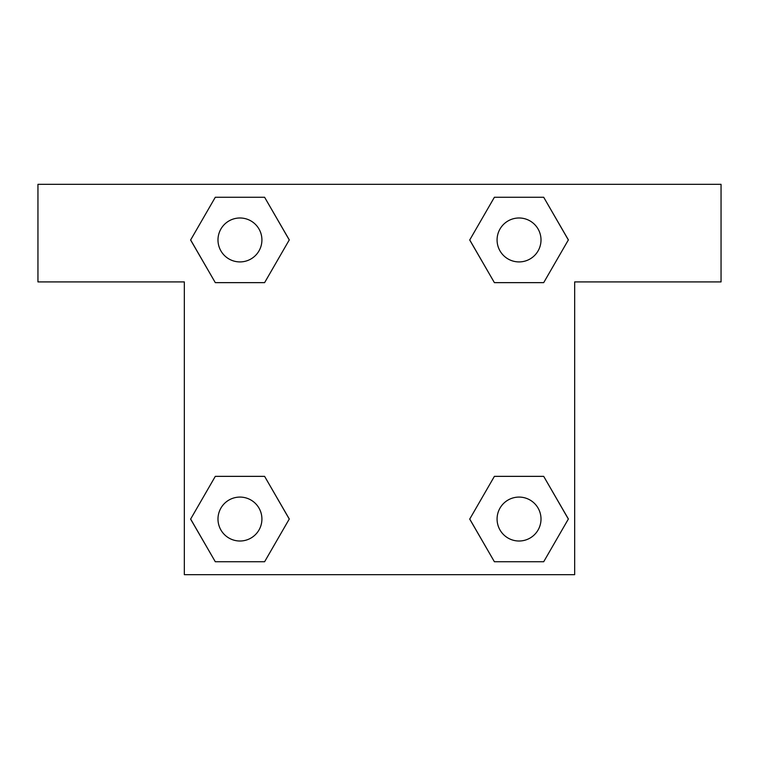 <?xml version="1.0" encoding="UTF-8"?>
<svg xmlns="http://www.w3.org/2000/svg" width="759" height="759" viewBox="0 0 759 759"><rect width="100%" height="100%" fill="white"/><g stroke="black" fill="none" stroke-linecap="round" stroke-linejoin="round"><path stroke-width="1.14" d="M520.152 282.642L494.394 282.642L543.7 282.642L494.394 282.642L469.745 239.948L494.394 197.255L543.7 197.255L568.349 239.948L543.7 282.642L494.394 282.642L520.152 282.642L494.394 282.642L469.698 239.986M215.3 282.642L264.606 282.642L215.3 282.642L190.651 239.948L215.3 197.255L264.606 197.255L289.255 239.948L264.606 282.642L215.3 282.642L190.594 239.986M238.848 476.358L264.606 476.358L215.3 476.358L264.606 476.358L289.255 519.052L264.606 561.745L215.3 561.745L190.651 519.052L215.3 476.358L264.606 476.358L238.848 476.358L264.606 476.358L289.302 519.014M543.7 476.358L494.394 476.358L543.7 476.358L568.349 519.052L543.7 561.745L494.394 561.745L469.745 519.052L494.394 476.358L543.7 476.358L568.406 519.014M721.05 184.333L37.95 184.333L37.95 281.912L184.333 281.912L184.333 574.667L574.667 574.667L574.667 281.912L721.05 281.912L721.05 184.333M264.606 197.255L215.3 197.255L264.606 197.255L289.302 239.92M215.3 561.745L264.606 561.745L215.3 561.745L190.594 519.08M494.394 561.745L543.7 561.745L494.394 561.745L469.698 519.08M543.7 197.255L494.394 197.255L543.7 197.255L568.406 239.92M541.006 519.052A21.954 21.954 0 0 0 508.065 500.029A21.954 21.954 0 0 0 508.065 538.065A21.954 21.954 0 0 0 541.006 519.052M261.912 519.052A21.954 21.954 0 0 0 228.971 500.029A21.954 21.954 0 0 0 228.971 538.065A21.954 21.954 0 0 0 261.912 519.052M541.006 239.948A21.954 21.954 0 0 0 508.065 220.935A21.954 21.954 0 0 0 508.065 258.971A21.954 21.954 0 0 0 541.006 239.948M261.912 239.948A21.954 21.954 0 0 0 228.971 220.935A21.954 21.954 0 0 0 228.971 258.971A21.954 21.954 0 0 0 261.912 239.948M494.394 476.358L520.152 476.358M264.606 282.642L238.848 282.642"/></g></svg>
